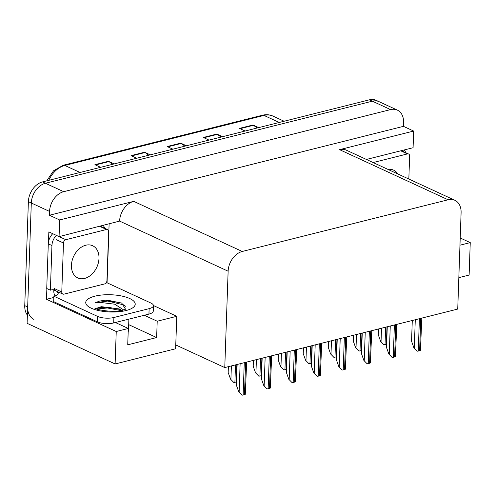 <?xml version="1.0" encoding="UTF-8"?>
<svg xmlns="http://www.w3.org/2000/svg" width="495" height="495" viewBox="0 0 495 495"><rect width="100%" height="100%" fill="white"/><g stroke="black" fill="none" stroke-linecap="round" stroke-linejoin="round"><path stroke-width="0.74" d="M53.844 297.452L46.493 299.302L46.87 288.56M109.11 224.056L107.056 282.874M48.498 241.944L48.844 231.895L59.072 236.622L119.604 221.098A17.436 12.585 114.8 0 1 133.724 201.36L59.654 219.959L59.072 236.622M366.411 159.446L413.084 147.727L413.665 131.064L339.589 149.663A17.436 12.585 114.8 0 1 346.327 150.171L454.856 200.283A17.436 12.585 114.8 0 0 448.117 199.782L242.253 251.472A17.436 12.585 114.8 0 0 228.133 271.211L224.767 367.575L175.762 344.947L176.764 316.311L153.438 305.539M403.437 126.343L49.426 215.238L49.562 211.427A17.436 12.585 -65.2 0 1 63.682 191.689L390.592 109.599A17.436 12.585 -65.2 0 1 397.33 110.107A17.436 12.585 -65.2 0 1 403.574 122.531L403.437 126.343L413.665 131.064M458.828 277.639L469.118 275.059L470.25 242.612L460.214 237.977M27.386 315.123A17.436 12.585 -65.2 0 1 24.75 305.632L28.382 201.644A17.436 12.585 -65.2 0 1 42.502 181.912L369.412 99.823L372.333 101.172A17.436 12.585 -65.2 0 1 379.071 101.673A17.436 12.585 -65.2 0 0 372.333 101.172L45.422 183.261L372.333 101.172L390.592 109.599M33.914 319.411A17.436 12.585 -65.2 0 1 27.671 306.98L31.303 202.993A17.436 12.585 -65.2 0 1 45.422 183.261A17.436 12.585 -65.2 0 0 31.303 202.993L27.101 323.315L115.106 363.955L116.238 331.508L46.493 299.302M59.654 219.959L49.426 215.238M115.106 363.955L175.626 348.758L175.762 344.947M224.767 367.575L457.733 309.078L461.099 212.708A17.436 12.585 114.8 0 0 454.856 200.283M115.397 322.517L128.298 328.476L116.238 331.508M176.764 316.311L157.206 321.218L144.299 315.259M470.25 242.612L459.966 245.192M128.298 328.476L127.729 344.811L156.637 337.553L128.694 324.646M156.637 337.553L157.206 321.218M112.662 164.291L108.962 161.587A4.647 2.778 -104.1 0 0 108.455 161.283L94.904 164.687L100.609 167.322M114.159 163.919L108.455 161.283M148.797 155.22L145.091 152.51A4.647 2.778 -104.1 0 0 144.59 152.213L131.039 155.616L136.744 158.245M150.294 154.842L144.59 152.213M257.196 128.001L253.49 125.291A4.647 2.778 -104.1 0 0 252.982 124.988L239.438 128.391L245.143 131.026M258.687 127.623L252.982 124.988M221.061 137.072L217.355 134.362A4.647 2.778 -104.1 0 0 216.853 134.065L203.303 137.468L209.008 140.104M222.558 136.7L216.853 134.065M184.932 146.149L181.226 143.439A4.647 2.778 -104.1 0 0 180.718 143.135L167.168 146.539L172.873 149.174M186.423 145.771L180.718 143.135M369.412 99.823A17.436 12.585 -65.2 0 1 376.15 100.324L397.33 110.107M233.77 382.462L230.54 379.133L233.77 382.462A2.908 1.009 -178 0 0 234.896 382.301L236.251 381.961A2.908 1.009 -178 0 0 236.523 381.88M228.381 366.665L228.176 372.506L230.54 379.133M241.999 395.177L238.776 391.854L241.999 395.177A2.908 1.009 -178 0 0 243.125 395.016L244.481 394.676A2.908 1.009 -178 0 0 245.266 394.36L246.671 362.074M237.13 364.469L236.406 385.228L238.776 391.854M258.792 376.175L255.562 372.846L258.792 376.175A2.908 1.009 -178 0 0 259.918 376.014L261.273 375.674A2.908 1.009 -178 0 0 261.546 375.594M253.403 360.385L253.199 366.226L255.562 372.846M283.814 369.895L280.585 366.566L283.814 369.895A2.908 1.009 -178 0 0 284.941 369.734L286.296 369.394A2.908 1.009 -178 0 0 286.568 369.313M278.425 354.098L278.221 359.939L280.585 366.566M308.837 363.608L305.607 360.28L308.837 363.608A2.908 1.009 -178 0 0 309.963 363.448L311.318 363.107A2.908 1.009 -178 0 0 311.59 363.027M303.447 347.818L303.243 353.659L305.607 360.28M267.022 388.897L263.798 385.568L267.022 388.897A2.908 1.009 -178 0 0 268.148 388.736L269.503 388.396A2.908 1.009 -178 0 0 270.289 388.074L271.693 355.794M262.152 358.188L261.428 378.941L263.798 385.568M292.044 382.61L288.814 379.288L292.044 382.61A2.908 1.009 -178 0 0 293.17 382.449L294.525 382.109A2.908 1.009 -178 0 0 295.311 381.793L296.715 349.507M287.174 351.902L286.45 372.661L288.814 379.288M317.066 376.33L313.836 373.001L317.066 376.33A2.908 1.009 -178 0 0 318.192 376.169L319.547 375.829A2.908 1.009 -178 0 0 320.333 375.507L321.738 343.227M312.197 345.621L311.473 366.374L313.836 373.001M342.088 370.043L338.858 366.721L342.088 370.043A2.908 1.009 -178 0 0 343.214 369.883L344.57 369.542A2.908 1.009 -178 0 0 345.355 369.227L346.76 336.94M337.219 339.335L336.495 360.094L338.858 366.721M404.223 149.948A11.62 8.39 -65.2 0 1 405.714 152.67M96.414 308.824L98.462 307.469L101.568 306.708L119.246 308.923L121.727 310.415M123.818 310.037L114.784 304.202L100.281 302.42L95.405 302.686L99.625 301.065L105.379 300.174L121.714 303.039L125.544 309.214M105.905 283.115A11.62 4.047 -178 0 0 107.186 282.843L150.857 303.014A11.62 4.047 -178 0 1 153.438 305.687L153.252 311.132A11.62 4.047 -178 0 1 148.939 314.096L113.708 322.944A11.62 4.047 -178 0 1 97.373 321.837L53.695 301.672L53.887 296.227A11.62 4.047 -178 0 0 58.2 293.263A11.62 4.047 -178 0 0 58.193 293.065L57.463 292.724L59.053 292.328M153.438 305.687A11.62 4.047 -178 0 1 149.125 308.651L113.9 317.499A11.62 4.047 -178 0 1 97.558 316.392L53.887 296.227M52.73 233.69A11.62 8.39 114.8 0 0 48.293 243.856L46.734 288.498L50.385 290.188A11.62 8.39 -65.2 0 1 54.766 289.977M48.293 243.856L51.944 245.539A11.62 8.39 -65.2 0 1 56.381 235.379M103.238 225.528A11.62 8.39 -65.2 0 1 104.73 228.251M55.019 295.899A5.81 3.477 75.9 0 1 53.813 291.035L53.85 289.952L57.5 291.635L57.463 292.724M58.193 293.065L58.181 293.455M51.944 245.539L50.385 290.188M120.502 309.573L107.471 307.117L97.404 307.964M122.048 303.194L107.712 300.205L105.379 300.174M120.848 310.582L107.446 307.983L96.822 308.985M125.879 306.473L123.62 304.852L107.687 301.071L95.405 302.686M397.869 173.968A17.727 12.796 114.8 0 0 393.63 170.15A17.727 12.796 114.8 0 0 387.969 169.401M408.833 179.035L409.637 156.074A2.908 2.098 114.8 0 0 408.598 154.001A2.908 2.098 114.8 0 0 407.472 153.914L373.125 162.539M71.435 265.283A17.727 12.796 114.8 0 0 77.783 277.912A17.727 12.796 114.8 0 0 91.575 274.49A17.727 12.796 114.8 0 0 98.988 258.365A17.727 12.796 114.8 0 0 92.645 245.73A17.727 12.796 114.8 0 0 78.847 249.152A17.727 12.796 114.8 0 0 71.435 265.283M108.653 231.654A2.908 2.098 114.8 0 0 107.613 229.581A2.908 2.098 114.8 0 0 106.487 229.494L65.841 239.704A2.908 2.098 114.8 0 0 63.484 242.996L61.776 291.994A2.908 2.098 114.8 0 0 62.816 294.061A2.908 2.098 114.8 0 0 63.935 294.148L104.587 283.938A2.908 2.098 114.8 0 0 106.939 280.653L108.653 231.654M61.776 291.994L54.469 288.622A2.908 2.098 114.8 0 0 55.514 290.689L62.816 294.061M333.859 357.328L330.629 353.999L333.859 357.328A2.908 1.009 -178 0 0 334.985 357.167L336.34 356.827A2.908 1.009 -178 0 0 336.612 356.746M328.47 341.538L328.265 347.372L330.629 353.999M358.881 351.042L355.651 347.719L358.881 351.042A2.908 1.009 -178 0 0 360.007 350.881L361.362 350.54A2.908 1.009 -178 0 0 361.635 350.466M353.492 335.251L353.288 341.092L355.651 347.719M383.903 344.761L380.674 341.432L383.903 344.761A2.908 1.009 -178 0 0 385.03 344.6L386.385 344.26A2.908 1.009 -178 0 0 386.657 344.18M378.514 328.971L378.31 334.806L380.674 341.432M367.111 363.763L363.881 360.434L367.111 363.763A2.908 1.009 -178 0 0 368.237 363.602L369.592 363.262A2.908 1.009 -178 0 0 370.378 362.94L371.782 330.66M362.241 333.055L361.517 353.807L363.881 360.434M392.133 357.477L388.903 354.154L392.133 357.477A2.908 1.009 -178 0 0 393.259 357.316L394.614 356.975A2.908 1.009 -178 0 0 395.394 356.66L396.804 324.374M387.263 326.768L386.539 347.527L388.903 354.154M417.155 351.196L413.925 347.867L417.155 351.196A2.908 1.009 -178 0 0 418.281 351.035L419.636 350.695A2.908 1.009 -178 0 0 420.416 350.373L421.827 318.093M412.286 320.488L411.562 341.247L413.925 347.867M63.682 191.689L42.502 181.912M49.562 211.427L28.382 201.644M242.253 251.472L133.724 201.36M448.117 199.782L339.589 149.663M228.133 271.211L119.604 221.098M46.79 180.836L53.547 170.787L63.218 165.256A5.81 3.477 75.9 0 1 64.82 165.448A23.246 16.774 114.8 0 0 48.764 180.341M279.242 122.463L264.002 115.428A5.81 3.477 -104.1 0 0 262.399 115.236C266.149 114.32 269.676 114.605 272.986 116.102A23.246 16.774 114.8 0 0 264.002 115.428L64.82 165.448L80.06 172.483M24.75 305.632L27.671 306.98M167.768 146.817L181.226 143.439M203.903 137.74L217.355 134.362M240.032 128.669L253.49 125.291M131.639 155.888L145.091 152.51M95.504 164.965L108.962 161.587M231.375 365.916L230.905 379.3M235.502 364.877L234.896 382.301M236.858 364.537L236.251 381.961M240.125 363.72L239.141 392.021M244.258 362.68L243.125 395.016M245.613 362.34L244.481 394.676M256.398 359.63L255.927 373.02M260.525 358.597L259.918 376.014M261.88 358.256L261.273 375.674M281.42 353.35L280.95 366.733M285.547 352.31L284.941 369.734M286.902 351.97L286.296 369.394M306.442 347.063L305.972 360.453M310.569 346.03L309.963 363.448M311.924 345.689L311.318 363.107M265.147 357.433L264.157 385.735M269.28 356.4L268.148 388.736M270.635 356.06L269.503 388.396M290.169 351.153L289.179 379.455M294.302 350.114L293.17 382.449M295.657 349.773L294.525 382.109M315.191 344.867L314.201 373.168M319.325 343.833L318.192 376.169M320.68 343.493L319.547 375.829M340.214 338.586L339.224 366.888M344.341 337.547L343.214 369.883M345.696 337.206L344.57 369.542M126.033 310.544A24.756 8.619 -178 0 1 91.235 308.193A24.756 8.619 -178 0 1 94.922 296.177A24.756 8.619 -178 0 1 129.721 298.528A24.756 8.619 -178 0 1 126.033 310.544M148.939 314.096L149.125 308.651M113.9 317.499L113.708 322.944M97.558 316.392L97.373 321.837M407.472 153.914L400.764 150.82M106.487 229.494L99.78 226.401M65.841 239.704L59.128 236.604M63.484 242.996L56.182 239.623M331.464 340.783L330.994 354.166M335.591 339.743L334.985 357.167M336.946 339.403L336.34 356.827M356.487 334.502L356.016 347.886M360.614 333.463L360.007 350.881M361.969 333.123L361.362 350.54M381.509 328.216L381.039 341.6M385.636 327.176L385.03 344.6M386.991 326.836L386.385 344.26M365.236 332.3L364.246 360.601M369.363 331.266L368.237 363.602M370.718 330.926L369.592 363.262M390.258 326.019L389.268 354.321M394.385 324.98L393.259 357.316M395.74 324.64L394.614 356.975M415.28 319.733L414.29 348.035M419.407 318.7L418.281 351.035M420.762 318.359L419.636 350.695M63.218 165.256L262.399 115.236M272.986 116.102L284.118 121.238M94.805 308.032C94.861 309.66 114.914 313.1 122.822 310.161L125.786 309.109M128.459 331.248L128.886 319.133M408.598 154.001L401.371 150.666M107.613 229.581L100.386 226.246"/></g></svg>
